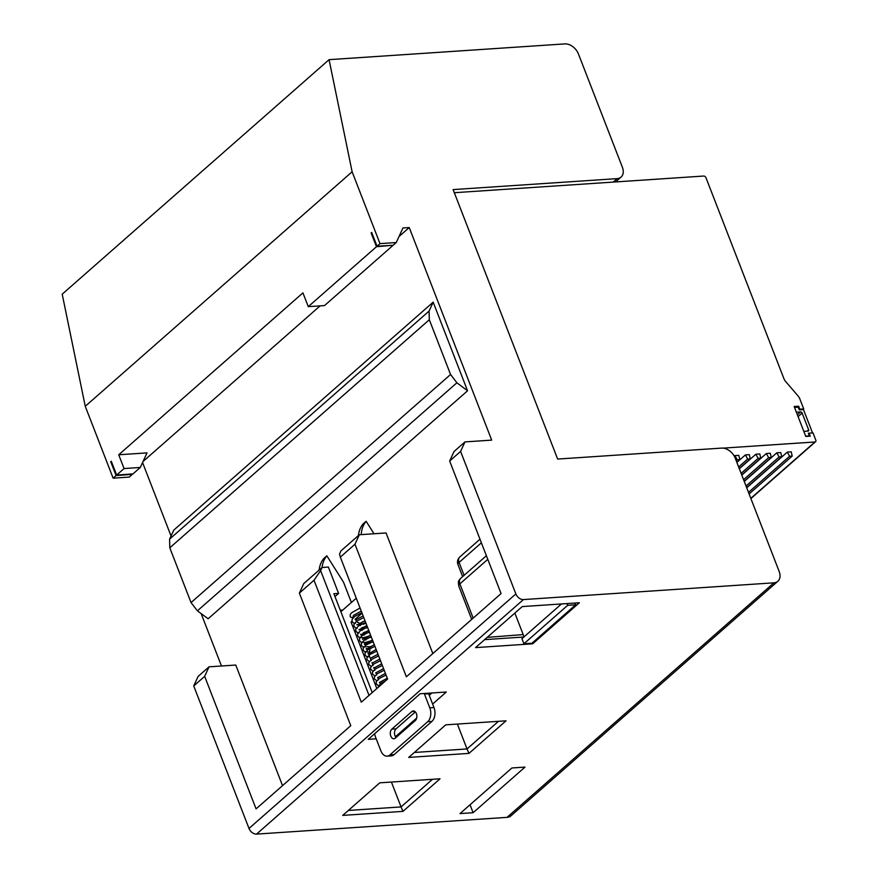 <?xml version="1.0" encoding="UTF-8"?>
<svg xmlns="http://www.w3.org/2000/svg" width="878" height="878" viewBox="0 0 878 878"><rect width="100%" height="100%" fill="white"/><g stroke="black" fill="none" stroke-linecap="round" stroke-linejoin="round"><path stroke-width="1.32" d="M380.723 685.103L379.625 682.261M378.648 679.77L377.759 677.476M376.794 674.973L375.905 672.68M374.939 670.188L373.874 667.445M373.073 665.392L372.02 662.66M371.218 660.607L370.154 657.863M369.364 655.811L370.088 646.504M395.319 738.124A5.114 3.271 86.2 0 1 393.926 738.738A5.114 3.271 86.2 0 1 390.798 736.071A5.114 3.271 86.2 0 1 391.84 729.135L411.859 711.553A5.114 3.271 86.2 0 1 413.253 710.939A5.114 3.271 86.2 0 1 416.699 714.681A5.114 3.271 86.2 0 1 415.338 720.531L395.319 738.124M415.338 711.893L396.033 728.861A5.114 3.271 -93.8 0 0 394.99 735.797A5.114 3.271 -93.8 0 0 396.022 737.498M374.028 533.758L366.137 521.28L363.163 523.881A37.545 25.934 48.7 0 0 358.422 535.547M340.269 610.199L342.815 610.023M322.094 567.473A37.545 25.934 -131.3 0 1 326.846 555.807L343.528 582.202L351.398 602.484M359.486 623.314L360.375 625.608M361.341 628.11L362.23 630.404M363.196 632.895L364.085 635.189M365.05 637.691L365.939 639.985M366.916 642.476L367.421 643.783M368.771 647.273L369.276 648.579M365.599 622.293L363.338 624.28L360.781 623.424L362.943 621.525M365.939 623.182L363.338 624.28M366.137 521.28A37.545 25.934 48.7 0 0 361.253 534.614M326.846 555.807L323.872 558.408A37.545 25.934 -131.3 0 0 319.131 570.074M356.314 620.834L356.512 621.854L358.63 622.678M359.826 623.106L360.781 623.424M374.676 733.712A10.24 6.541 -93.8 0 0 375.521 737.048L380.865 750.822A10.24 6.541 -93.8 0 0 387.11 756.156A10.24 6.541 -93.8 0 0 389.909 754.926L427.718 721.694A10.24 6.541 -93.8 0 0 429.792 707.833L424.447 694.059L428.64 693.774A10.24 6.541 -93.8 0 0 428.409 693.214M428.64 693.774L433.984 707.547L429.792 707.833M387.11 756.156L391.303 755.87A10.24 6.541 -93.8 0 0 394.101 754.641L431.91 721.42A10.24 6.541 -93.8 0 0 433.984 707.547M362.065 613.184L355.173 619.242A27.986 19.338 48.7 0 0 355.294 619.539M376.827 688.528L351.046 622.063L352.023 621.207M352.374 621.975L351.046 622.063M424.447 694.059A10.24 6.541 -93.8 0 0 424.217 693.488M356.259 598.214L340.862 611.746M372.217 692.577L333.881 593.726L338.59 593.407L334.979 596.579M353.45 615.5C353.088 617.695 352.034 618.123 350.289 616.773L350.212 614.71L351.332 612.954L360.046 607.971M523.848 637.011L484.623 639.634M430.857 693.06L429.002 694.696M524.067 636.835L523.189 634.585L487.213 637.362M431.888 692.983L429.243 695.31M617.135 178.629A12.281 8.484 48.7 0 0 621.064 177.082A12.281 8.484 48.7 0 0 622.381 167.226L578.481 54.052A12.281 8.484 48.7 0 0 564.872 43.9L329.074 59.66L352.122 171.77L379.998 243.623L396.241 242.547L402.947 227.962L409.236 227.545L491.691 440.119L464.967 441.908L460.599 451.413L515.869 593.934A6.826 4.719 -131.3 0 0 523.431 599.575L773.913 582.827A12.281 8.484 48.7 0 0 777.842 581.28A12.281 8.484 48.7 0 0 779.159 571.424L735.259 458.25A12.281 8.484 48.7 0 0 721.65 448.098L557.64 459.062L453.114 189.593L617.135 178.629L613.195 182.086M143.07 461.455L320.119 305.862M399.007 236.533L409.236 227.545M371.866 232.9L371.131 232.955L371.69 232.461L377.035 246.235L393.179 245.236L396.241 242.547M124.061 468.545L140.304 467.458L132.995 473.89L116.653 475.064L124.061 468.545L118.728 454.771L302.932 292.89L308.277 306.652L376.475 246.718L392.839 245.258M118.728 454.771L147.021 452.883L140.304 467.458M132.655 473.911L129.373 477.072L113.13 478.159L116.094 475.547L110.749 461.773L111.308 461.29L116.653 475.064M110.749 461.773L111.484 461.729M142.565 462.563L171.045 535.997M201.139 613.579L221.475 665.996M282.54 785.634L235.765 665.041L209.041 666.83L204.662 676.334L193.731 685.948L198.099 676.433L209.041 666.83M432.832 653.55L386.057 532.957L359.332 534.746L354.964 544.25L340.324 557.113L339.534 554.04L340.993 550.868L359.332 534.746M433.172 302.153L173.778 530.114L169.597 539.125L169.794 547.806L191.042 602.582L197.418 610.825L208.152 618.76L467.557 390.798L433.172 302.153L429.09 311.075L429.32 319.735L169.794 547.806M523.431 599.575L256.574 834.1L507.045 817.363A12.281 8.484 48.7 0 0 510.974 815.816L777.842 581.28M256.574 834.1A6.826 4.719 -131.3 0 1 249.001 828.459L193.731 685.948M329.074 59.66L62.206 294.185L85.254 406.294L113.13 478.159M532.661 643.804L475.547 647.613L522.245 606.577L579.359 602.758L532.661 643.804L532.309 642.905M440.043 778.797L402.98 811.371L342.727 815.399L379.79 782.825L440.043 778.797M506.024 720.816L468.962 753.39L408.698 757.418L445.761 724.844L506.024 720.816M473.121 812.71L525.011 767.098L511.918 767.976L460.017 813.577L473.121 812.71L470.048 804.775M376.201 738.804L368.266 739.342L420.134 693.752L446.32 692.018L432.624 704.057M416.677 718.072L395.451 736.73M85.254 406.294L352.122 171.77M371.131 232.955L376.475 246.718M379.998 243.623L377.035 246.235M561.47 603.954L521.949 638.69L523.914 643.783L567.66 605.348L566.968 603.581M567.66 605.348L575.661 604.81L531.925 643.245L523.914 643.783M369.012 695.398L320.624 570.645L314.006 580.248L299.365 593.111L303.733 583.607L322.083 567.484L328.372 567.056L338.59 593.407M340.324 557.113L387.615 679.045L361.297 702.18L314.006 580.248M574.98 603.054L575.661 604.81M322.083 567.484L320.624 570.645M464.967 441.908L454.036 451.522L449.657 461.027L501.075 593.583L406.371 676.806L354.964 544.25M460.599 451.413L449.657 461.027M299.365 593.111L350.772 725.667L256.08 808.89L204.662 676.334M514.848 613.074L523.189 634.585M191.042 602.582L450.568 374.5L429.32 319.735M450.568 374.5L456.9 382.786L197.418 610.825M467.557 390.798L456.9 382.786M132.435 474.372L116.094 475.547M392.62 245.73L324.52 305.577L308.277 306.652M457.383 724.076L467.03 748.945L498.463 721.321M414.339 752.468L467.03 748.945L468.962 753.39M391.401 782.046L401.059 806.926L432.481 779.302M348.357 810.449L401.059 806.926L402.98 811.371M805.598 435.96A1.361 0.944 48.7 0 0 806.234 436.114L808.331 435.971A1.361 0.944 48.7 0 0 808.912 434.698L808.331 433.205L812.523 432.92L803.469 409.576L799.276 409.85L798.695 408.358A1.361 0.944 48.7 0 0 797.18 407.227L795.084 407.37A1.361 0.944 48.7 0 0 794.59 407.59L794.645 407.535M796.302 412.001A1.361 0.944 48.7 0 0 796.939 412.155L800.615 411.914A1.361 0.944 -131.3 0 1 802.119 413.044L808.627 429.803A1.361 0.944 -131.3 0 1 808.045 431.076L804.38 431.317A1.361 0.944 48.7 0 0 803.886 431.548L803.941 431.493M808.506 433.666L809.077 433.161L810.24 436.157L805.784 436.454L794.173 406.514L798.629 406.218L799.792 409.203L803.721 408.95L799.77 398.766A7.167 4.95 48.7 0 0 798.069 395.956L785.601 381.447A7.167 4.95 -131.3 0 1 783.9 378.627L705.978 177.729A2.052 1.416 48.7 0 0 703.706 176.039L454.321 192.71M802.975 409.609L803.721 408.95M799.221 409.708L799.792 409.203M797.454 407.249L798.629 406.218M723.077 448.12L814.927 441.985A2.052 1.416 48.7 0 0 815.574 441.722A2.052 1.416 48.7 0 0 815.794 440.087L813.006 432.898L809.077 433.161M738.826 455.353L734.919 455.605L737.191 459.754L739.803 459.578L738.826 455.353M734.271 456.176L734.919 455.605M749.307 454.65L745.4 454.914L747.672 459.062L750.284 458.887L749.307 454.65M736.872 462.399L745.4 454.914M759.788 453.948L755.87 454.211L758.142 458.36L760.765 458.184L759.788 453.948M739.331 468.742L755.87 454.211M770.269 453.246L766.351 453.509L768.623 457.657L771.246 457.482L770.269 453.246M741.8 475.086L766.351 453.509M744.259 481.44L776.832 452.807L779.104 456.955L781.727 456.779L780.751 452.543L776.832 452.807M791.232 451.841L787.314 452.104L789.585 456.253L792.208 456.077L791.232 451.841M746.717 487.784L787.314 452.104M748.495 492.371L789.585 456.253M749.11 493.952L792.208 456.077M746.651 487.608L781.727 456.779M746.037 486.017L779.104 456.955M743.578 479.673L768.623 457.657M744.193 481.265L771.246 457.482M741.109 473.33L758.142 458.36M741.723 474.91L760.765 458.184M738.65 466.986L747.672 459.062M739.265 468.567L750.284 458.887M736.192 460.632L737.191 459.754M736.807 462.223L739.803 459.578M396.033 728.861L391.84 729.135M414.723 711.356L411.859 711.553M389.909 754.926L394.101 754.641M427.718 721.694L431.91 721.42M507.045 817.363L773.913 582.827M486.39 555.73L460.61 578.382A6.826 4.719 48.7 0 0 459.874 583.859A6.826 2.316 158.8 0 0 458.755 585.977L471.705 619.385M487.795 559.33L459.874 583.859L473.154 618.112M464.089 575.331L459.084 562.414A6.826 2.316 158.8 0 0 457.954 564.532L462.64 576.605M481.385 542.813L459.084 562.414A6.826 4.719 -131.3 0 1 459.82 556.937C457.559 559.308 456.933 561.843 457.954 564.532M249.001 828.459L515.869 593.934M169.597 539.125L429.09 311.075M797.378 414.756L800.615 411.914M808.627 429.803L807.112 431.131M798.08 416.589L802.119 413.044M750.811 498.331L814.927 441.985M379.856 659.049L372.184 663.099M378.001 654.264L370.329 658.302M376.135 649.468L368.31 654.121L368.036 653.408L369.034 653.55M374.28 644.682L366.455 649.336L366.17 648.622L369.792 648.48M372.426 639.886L364.589 644.54L364.315 643.826L373.238 641.983M362.46 639.041L371.372 637.187M368.705 630.305L360.88 634.959L360.606 634.245M361.308 634.377L369.517 632.401M359.453 629.592L367.662 627.605M356.885 624.664L362.537 624.017M363.13 615.939L355.469 619.989M385.771 680.669L380.712 683.479L377.913 687.573M386.057 675.039L378.857 678.683L376.234 681.745L376.234 683.699L377.562 685.147L380.042 685.707M384.202 670.243L377.002 673.898L374.379 676.96L374.379 678.913L376.761 680.746M382.336 665.458L375.136 669.102L372.524 672.164L372.524 674.117L374.906 675.961M380.481 660.673L373.282 664.317L370.659 667.379L370.659 669.332L373.04 671.165M378.627 655.877L371.427 659.532L368.804 662.583L368.804 664.536L371.185 666.38M376.772 651.092L369.561 654.736L366.949 657.798L366.949 659.751L369.331 661.584M374.906 646.296L367.706 649.95L365.083 653.002L365.083 654.955L366.411 656.415L369.803 656.942M373.051 641.511L365.852 645.154L363.229 648.216L363.229 650.17L364.557 651.619L369.265 652.025M371.196 636.715L363.997 640.369L361.374 643.42L361.374 645.374L362.702 646.834L370.055 646.68M369.331 631.93L362.131 635.573L359.519 638.635L359.519 640.589L360.836 642.037L365.38 642.466L372.612 640.369M367.476 627.133L360.276 630.788L357.653 633.839L357.653 635.793L358.981 637.252L363.525 637.669L370.746 635.573M365.621 622.348L358.422 625.992L355.799 629.054L355.799 631.008L357.126 632.456L359.102 632.983M363.755 617.552L356.556 621.207L353.944 624.258L353.944 626.212L355.261 627.671L357.236 628.187M361.901 612.767L354.701 616.411L352.078 619.473L352.078 621.426L353.406 622.875L355.381 623.402M363.942 632.445L368.892 630.788M362.076 627.66L367.037 625.992M353.406 615.401L361.275 611.143M370.571 635.101L362.691 639.349M366.85 625.52L358.981 629.778M364.996 620.724L357.126 624.982M373.841 668.092L381.71 663.845M375.707 672.888L383.576 668.63M377.562 677.673L385.431 673.426M379.417 682.469L387.286 678.211M615.544 181.933L621.064 177.082M460.61 578.382C458.821 581.335 457.91 579.359 458.755 585.977M479.981 539.213L459.82 556.937M808.199 436.289L808.77 435.795M750.899 498.561L815.574 441.722"/></g></svg>
